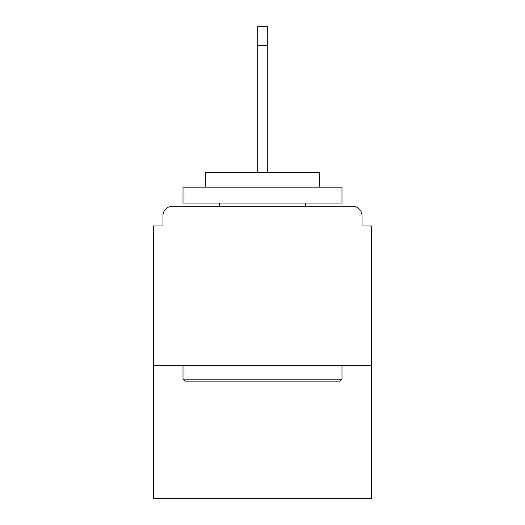 <?xml version="1.0" encoding="UTF-8"?>
<svg xmlns="http://www.w3.org/2000/svg" width="525" height="525" viewBox="0 0 525 525"><rect width="100%" height="100%" fill="white"/><g stroke="black" fill="none" stroke-linecap="round" stroke-linejoin="round"><path stroke-width="0.79" d="M362.027 225.934L362.027 215.762L362.027 225.934L371.562 225.934L371.562 498.75L153.438 498.75L153.438 225.934L162.973 225.934L162.973 215.762L162.973 225.934M371.562 365.203L153.438 365.203M362.027 215.762A9.542 9.542 0 0 0 352.485 206.22L172.515 206.22A9.542 9.542 0 0 0 162.973 215.762M352.485 206.22L312.106 206.22M212.894 206.22L172.515 206.22M340.082 381.104L184.918 381.104L183.008 379.194L341.992 379.194L340.082 381.104M183.008 187.143L341.992 187.143L341.992 203.037L183.008 203.037L183.008 187.143M319.732 187.143L319.732 172.515L205.268 172.515L205.268 187.143M183.008 365.203L183.008 379.194M341.992 365.203L341.992 379.194M219.253 203.037L219.253 206.22M305.747 203.037L305.747 206.22M257.729 45.327L257.729 26.25L267.271 26.25L267.271 45.327L257.729 45.327L257.729 172.515M267.271 45.327L267.271 172.515"/></g></svg>
